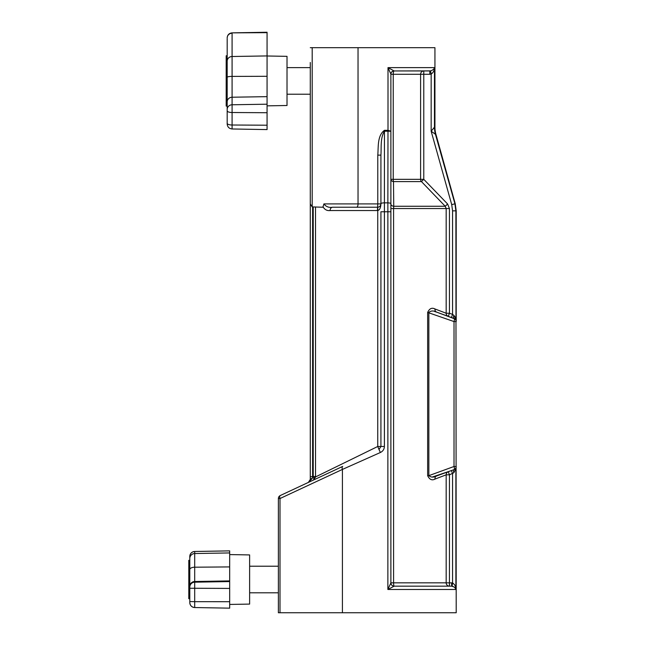 <?xml version="1.0" encoding="UTF-8"?>
<svg xmlns="http://www.w3.org/2000/svg" width="645" height="645" viewBox="0 0 645 645"><rect width="100%" height="100%" fill="white"/><g stroke="black" fill="none" stroke-linecap="round" stroke-linejoin="round"><path stroke-width="0.97" d="M451.718 204.626L455.233 203.731L435.907 134.281A26.59 26.59 0 0 1 434.932 127.146L434.932 47.682L312.196 47.682L312.196 206.916L322.927 207.23L323.911 203.909L377.785 203.909L377.785 155.123C378.51 146.931 377.204 135.652 384.444 130.322L388 130.322L388 67.628L394.047 70.886A3.322 3.265 -0 0 0 390.886 74.143L388 67.628L434.464 67.628C434.279 68.967 432.972 70.055 430.546 70.886L394.216 70.95L429.836 70.95L429.836 74.272L423.773 74.272L423.773 179.334L447.598 203.989L449.444 208.553L449.444 313.244L452.572 314.389L452.572 210.859L451.718 204.626L431.166 131.233L434.488 127.146A26.59 26.372 -90 0 0 435.448 134.281L454.91 203.731L455.886 210.859L456.209 612.75L278.374 612.75L278.374 498.529L278.374 612.75M452.572 210.859L456.209 210.859L456.209 321.573A3.322 3.322 0 0 0 454.016 318.453L436.576 312.099L454.943 318.969M454.886 587.635L455.886 589.482L455.886 468.584A3.322 3.185 18.3 0 1 456.039 467.536L456.209 466.496L456.039 467.536A3.322 3.322 0 0 0 456.209 466.496L455.886 468.584L453.862 472.745L449.444 474.825L449.444 586.16A3.322 3.265 90 0 1 446.179 582.838L390.886 582.838A3.322 3.322 0 0 0 394.216 586.16L387.871 589.482L390.886 582.895L390.886 203.747L390.886 208.553L393.579 208.553L393.579 582.838A3.322 0.637 -90 0 0 394.216 586.16L451.645 586.16L454.233 587.055M434.537 311.479L436.576 312.099C433.577 310.519 431.005 310.624 428.852 312.414L428.852 475.655L427.651 475.655C429.489 479.558 431.94 480.702 435.004 479.09L446.179 474.825A3.322 3.257 70 0 1 448.307 471.697L449.444 474.825L446.179 474.825L446.179 582.838L452.572 582.895C454.878 584.563 455.983 586.756 455.886 589.482L387.871 589.482L387.871 211.77L390.886 211.77L390.886 208.553M390.886 74.143L390.886 203.747A3.322 0.895 0 0 0 387.863 202.861L387.984 131.217L384.452 131.217L384.396 202.861L387.863 202.861L387.871 211.77L384.396 211.77L384.396 202.861A3.322 0.895 0 0 0 380.921 203.747L380.921 203.909C380.727 207.771 379.671 209.988 377.752 210.544L330.103 210.552C327.063 210.923 324.677 209.641 322.927 206.714M380.921 203.747L380.921 155.123C381.485 147.254 380.203 138.006 384.452 131.217L384.444 130.322M315.51 207.23L315.526 476.945L377.752 446.477L380.921 446.477L380.921 211.77L384.396 211.77L384.396 446.477C384.251 449.267 382.912 451.274 380.381 452.5L342.422 469.423A3.322 1.58 -115 0 1 342.713 466.408L280.293 495.521A3.322 1.58 -115 0 0 280.003 498.529L280.003 612.75M338.48 207.23L332.643 207.23L338.48 207.23M323.911 203.909C326.056 206.739 328.966 207.851 332.643 207.23L377.752 207.222C379.671 206.948 380.727 205.836 380.921 203.909A3.322 3.322 0 0 1 377.591 207.23L377.422 210.552M427.651 475.655L427.651 312.414C429.473 308.52 431.924 307.367 435.004 308.979L446.179 313.244L446.179 208.553L393.579 208.553L393.74 206.271L445.227 206.271L421.451 181.592L393.49 181.592L393.74 206.271A3.322 2.306 -0 0 1 390.886 203.989M315.51 476.494L313.22 476.494L313.647 477.824L313.22 476.494L313.22 207.206A3.322 3.322 0 0 1 312.607 207.077L312.607 476.776L312.196 478.526L308.366 482.428L310.285 479.412L310.285 62.476M310.285 99.37L310.285 128.952M310.285 165.846L310.285 203.909L312.196 206.916M310.285 47.682L312.196 47.682M449.444 586.16L429.119 586.16M394.047 70.886L394.216 70.95A3.322 0.984 -90 0 0 393.232 74.272L393.232 179.334L420.604 179.334L420.604 74.272A3.322 3.177 90 0 1 423.773 70.95L408.341 70.95M455.886 589.482C455.83 588.095 454.58 586.998 452.121 586.192L452.572 582.895L452.572 473.68L451.435 470.56L432.464 476.986M453.862 472.745A3.322 1.226 70 0 1 454.016 469.616L436.576 475.97C433.569 477.55 430.997 477.445 428.852 475.655L454.016 466.496A3.322 1.072 70 0 1 454.016 469.616L454.951 469.1M454.024 318.453L455.523 319.549M455.289 317.348L453.862 315.324A3.322 1.226 -70 0 0 454.016 318.453A3.322 1.072 -70 0 1 454.016 321.573L454.016 466.496L456.209 466.496A3.322 3.322 0 0 1 454.016 469.616A3.322 3.322 0 0 0 456.209 466.496L456.209 466.545M393.49 181.592A3.322 2.314 0 0 1 390.886 179.334L393.232 179.334A3.322 0.984 -90 0 0 393.49 181.592M423.773 179.334L421.451 181.592A3.322 3.177 -89.8 0 1 420.604 179.334L423.773 179.334M435.004 479.09A3.322 2.644 70 0 1 436.576 475.97M447.598 203.989L445.227 206.271L446.179 208.553L449.444 208.553M427.651 312.414L454.016 321.573L456.209 321.573A3.322 3.322 0 0 0 454.016 318.453M435.004 308.979A3.322 2.644 -70 0 0 436.576 312.099M451.435 317.509L452.572 314.389L453.862 315.324L455.886 319.485A3.322 3.185 -18.3 0 0 456.039 320.533M430.546 70.886L431.166 74.143C433.384 72.425 434.48 70.249 434.464 67.628L434.464 127.154A26.59 26.356 -97.8 0 0 435.448 134.273L431.166 131.233L431.166 74.143L429.836 74.272M388 131.217A3.322 0.435 -89 0 1 388 130.322L390.886 131.233L387.984 131.217A3.322 0.435 -90 0 1 387.968 130.322M390.886 582.895A3.322 3.29 180 0 0 394.127 586.192M451.645 582.838L451.645 586.16M394.216 70.95A3.322 3.322 0 0 0 390.886 74.272L423.773 74.272L423.773 70.95M342.422 612.75L342.422 469.423L280.003 498.529L278.374 498.529A3.322 3.322 0 0 1 280.293 495.521M313.801 479.896L313.647 477.824A2.33 0.919 -4.5 0 0 315.526 476.945L313.801 479.896M384.396 446.477L380.921 446.477L379.002 449.492L377.752 446.477L377.752 207.222M313.22 476.494L310.285 476.776M312.196 478.526A2.33 0.903 180 0 0 310.285 479.412M377.785 155.123L380.921 155.123M380.679 205.142L380.921 203.909L377.785 203.909L377.591 207.23M332.643 207.23A3.322 2.54 90 0 0 330.103 210.552M226.185 55.841L227.185 56.05L227.185 77.263L227.185 38.539M226.185 55.76L227.185 55.841M267.07 55.994L287.017 56.341L287.017 105.498L267.07 105.853M226.185 56.05L226.185 106.078L227.185 106.078L227.185 123.993L227.185 77.263A4.983 0.871 0 0 1 232.087 76.4L232.087 97.226L267.07 96.653L267.07 32.25L232.087 32.863L267.07 32.653M226.185 96.161L227.185 96.161L227.185 106.078M227.185 101.918A4.983 4.684 180 0 1 232.087 97.226L232.087 128.976L267.07 129.589L267.07 96.653M188.792 598.616L188.792 560.328L189.791 560.328L189.791 556.466A4.983 4.983 -0 0 1 194.693 551.483L229.676 550.87L229.676 608.154L194.693 607.542A4.983 4.983 -0 0 1 189.791 602.559L189.791 556.466C190.073 553.475 191.71 551.814 194.693 551.483L194.693 553.539L229.676 552.934M229.676 554.579L249.623 554.926L249.623 604.091L229.676 604.438M189.791 598.616L189.791 602.559C190.073 605.542 191.71 607.203 194.693 607.542L229.676 608.154M188.792 584.402L189.791 584.402L189.791 560.328M188.792 586.031L189.791 586.031L189.791 598.697L188.792 598.697M434.488 127.146L434.932 127.146M435.907 134.281L435.448 134.281M356.62 207.23A3.322 1.411 -90 0 0 358.031 203.909L358.031 47.682M446.179 313.244L449.444 313.244L448.307 316.373A3.322 3.257 110 0 1 446.179 313.244M380.381 452.5L379.002 449.492M227.185 123.3A4.983 1.701 180 0 0 232.087 125.009L267.07 125.211M227.185 110.803A4.983 1.701 180 0 0 232.087 112.512L267.07 112.722M227.185 109.456A4.983 4.684 180 0 1 232.087 104.772L267.07 104.2M227.185 37.91A4.983 4.684 0 0 1 232.087 33.226L232.087 76.4L267.07 76.295M227.185 61.186A4.983 4.684 0 0 1 232.087 56.502L267.07 55.93M226.185 105.788L227.185 105.788M226.185 94.436L227.185 94.436M189.791 558.522A4.983 4.983 -0 0 1 194.693 553.539L194.693 601.688L229.676 601.704M189.791 601.535L194.693 601.688L194.693 607.542M189.791 588.248L229.676 588.417M189.791 587.16A4.983 4.983 180 0 1 194.693 582.177L229.676 581.572M189.791 586.499A4.983 4.983 180 0 1 194.693 581.516L229.676 580.903M189.791 569.567A4.983 2.362 -0 0 1 194.693 567.205L229.676 566.915M194.693 551.483L229.676 550.87M188.792 598.076L189.791 598.076M188.792 560.4L189.791 560.4M456.209 466.496L456.079 467.415M456.079 320.654L456.209 321.573M456.209 210.859L455.233 203.731M309.149 481.912L308.366 482.428L309.149 481.912M310.285 94.218L287.017 94.218M232.087 32.863C229.104 33.193 227.467 34.854 227.185 37.845M232.087 128.976C229.104 128.645 227.467 126.984 227.185 123.993M310.285 67.628L287.017 67.628M278.374 592.803L249.623 592.803M278.374 566.213L249.623 566.213"/></g></svg>
